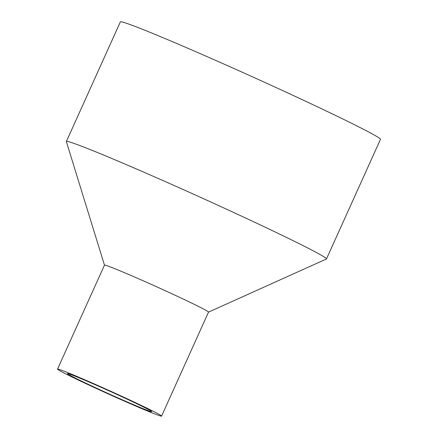 <?xml version="1.0" encoding="UTF-8"?>
<svg xmlns="http://www.w3.org/2000/svg" width="438" height="438" viewBox="0 0 438 438"><rect width="100%" height="100%" fill="white"/><g stroke="black" fill="none" stroke-linecap="round" stroke-linejoin="round"><path stroke-width="0.66" d="M208.515 312.124L326.381 259.022A142.695 4.303 -155.7 0 0 326.474 258.94L380.474 139.344A142.695 4.303 -155.7 0 0 252.189 76.699A142.695 4.303 -155.7 0 0 120.362 21.9L66.362 141.496A142.695 4.303 -155.7 0 0 66.362 141.622L104.474 265.149M326.474 258.94A142.695 4.303 -155.7 0 0 198.19 196.295A142.695 4.303 -155.7 0 0 66.362 141.496M135.079 405.342A46.236 1.396 -155.7 0 0 151.685 411.638A46.236 1.396 -155.7 0 0 110.124 391.342A46.236 1.396 -155.7 0 0 67.414 373.587A46.236 1.396 -155.7 0 0 90.584 385.424A46.236 1.396 -155.7 0 0 135.079 405.342M141.069 408.331A57.077 1.719 -155.7 0 0 161.573 416.1A57.077 1.719 -155.7 0 0 110.256 391.041A57.077 1.719 -155.7 0 0 57.526 369.125A57.077 1.719 -155.7 0 0 86.133 383.737A57.077 1.719 -155.7 0 0 141.069 408.331M161.573 416.1L208.526 312.102A57.077 1.719 -155.7 0 0 157.215 287.049A57.077 1.719 -155.7 0 0 104.485 265.127L57.526 369.125"/></g></svg>
